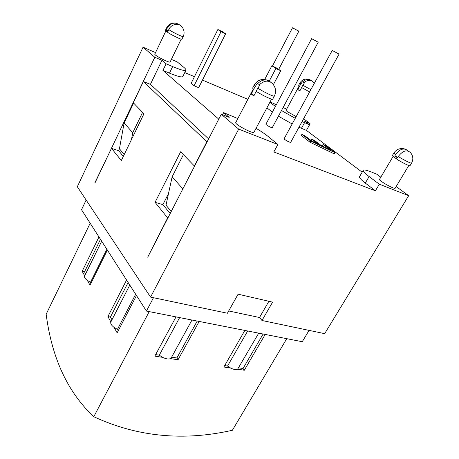<?xml version="1.0" encoding="UTF-8"?>
<svg xmlns="http://www.w3.org/2000/svg" width="459" height="459" viewBox="0 0 459 459"><rect width="100%" height="100%" fill="white"/><g stroke="black" fill="none" stroke-linecap="round" stroke-linejoin="round"><path stroke-width="0.69" d="M95.065 182.745L154.803 57.249L143.059 47.185L77.319 186.744L150.563 297.105L227.406 313.239L238.106 294.185L272.6 302.142L261.986 320.497L324.662 333.659L408.665 195.7L379.329 184.208L375.416 190.801L273.828 151.94L277.89 144.476L238.703 129.128L221.301 114.216L147.712 257.195L167.661 217.933L155.062 202.321L180.645 151.774L194.387 166.003L206.848 141.785L143.392 81.541L150.569 84.416L208.598 138.899M94.91 182.693L111.491 148.349L121.325 160.535L143.948 113.775L133.276 102.724L143.392 81.541M238.703 129.128L150.563 297.105M143.059 47.185L155.561 52.578M171.373 59.4L177.306 61.959L183.571 67.1C185.384 68.592 186.182 69.613 185.952 70.158C185.138 71.145 180.703 69.957 172.641 66.595L166.106 63.818L161.97 60.307L154.803 57.249M247.866 99.351L202.459 80.078M194.444 76.676L184.765 72.568M270.047 101.961L276.364 104.686M283.065 107.572L286.663 109.127M396.163 186.549L408.665 195.7M303.588 118.801L309.986 123.482L309.332 124.659M150.409 84.353L161.97 60.307M118.52 150.684L119.443 148.762L124.108 123.006L133.626 103.086M221.301 114.216L229.213 117.378L223.642 112.65L237.819 118.583M309.986 123.482L304.615 121.193L309.538 124.808L302.056 121.589M183.405 154.631L172.125 176.835L166.003 205.162L171.23 211.496M172.125 176.835L182.871 188.884M124.108 123.006L132.76 132.703L142.588 112.363M131.475 139.547L132.76 132.703M124.217 154.551L119.443 148.762M362.18 172.182L306.446 130.402L298.964 127.235M292.165 123.964L278.424 116.207M272.411 112.082L266.909 107.876M185.952 70.158L182.831 76.498C181.982 77.56 177.524 76.441 169.463 73.142L162.922 70.405L218.765 119.139M375.416 190.801L365.284 183.055C361.015 179.75 359.104 177.627 359.552 176.681L363.264 170.323C363.889 169.549 366.609 170.117 371.429 172.039L376.661 174.139L380.809 177.185M339.063 54.11L290.685 142.324C289.422 142.273 287.414 141.315 284.666 139.45L284.104 138.761L332.236 50.444L339.063 54.11L332.236 50.444M318.219 42.211L272.267 127.648C271.017 127.573 269.066 126.644 266.409 124.854L265.91 124.24L311.644 38.682L318.219 42.211L311.644 38.682M335.013 152.704L334.336 153.891L310.123 142.296L301.27 135.503L301.924 134.315L304.776 135.68L311.764 141.011L318.42 144.201L311.833 139.209L314.673 140.574L321.289 145.578L330.205 149.858L323.038 144.465L325.844 145.813L335.013 152.704L310.795 141.085L301.924 134.315M312.355 141.292L311.179 140.391L311.833 139.209M324.06 146.909L322.373 145.635L323.038 144.465M225.616 33.817L198.667 87.669L194.082 85.764L191.156 83.291L217.876 29.496L222.414 31.677L225.616 33.817L221.054 31.637L217.876 29.496M165.877 30.954L154.815 54.145C153.828 55.189 169.95 63.417 170.134 61.971L181.185 39.147M162.922 70.405L166.106 63.818M379.329 184.208L369.105 176.554C364.796 173.295 362.845 171.218 363.264 170.323M408.803 165.527L395.165 188.207C394.792 189.722 378.319 180.416 379.513 179.371L393.065 156.513M256.065 128.273C261.182 131.36 265.302 134.171 268.429 136.713L277.89 144.476M253.253 89.029L235.742 122.57C234.302 124.125 253.488 134.315 253.953 132.244L271.55 99.133M222.575 114.727L223.642 112.65M275.423 106.448L269.869 102.294M295.257 118.302L281.47 110.539M299.205 85.885L286.009 110.332L287.156 111.543L296.187 116.592M306.446 130.402L309.538 124.808M398.297 156.485C402.887 159.56 411.511 163.863 411.568 163.106C413.525 159.399 413.186 155.922 410.547 152.686C406.863 149.364 402.784 150.632 398.297 156.485L397.517 157.793L397.041 157.471L394.786 155.928L395.56 154.62C399.496 149.261 403.363 147.769 407.167 150.139L407.776 150.862M404.976 149.026C400.305 147.775 396.605 149.112 393.868 153.031L392.33 155.624L396.26 158.78C400.621 161.838 409.944 166.531 410.002 165.71L411.568 163.106M168.786 29.577C172.205 32.09 183.279 37.449 183.21 36.571C184.507 33.639 184.346 30.77 182.722 27.947C180.123 22.474 171.454 23.443 168.786 29.577L168.155 30.902L167.856 30.678L166.508 29.646L167.133 28.332C170.748 22.83 174.942 21.705 179.71 24.964L179.762 25.015M175.791 23.099C171.706 22.571 168.665 24.12 166.663 27.741L165.412 30.363L167.225 31.998C170.186 34.368 182.005 40.128 181.942 39.176L183.21 36.571M309.676 79.602C305.556 78.202 302.286 79.344 299.865 83.027L298.643 85.288L299.572 86.154L302.338 81.754L304.3 83.056L301.523 87.468L309.613 91.955M267.276 80.153C261.693 78.46 257.344 80.084 254.223 85.018L252.593 88.134L253.586 89.31L257.321 83.234L259.805 85.041L256.053 91.146C260.718 94.554 272.657 100.309 272.698 99.19L274.356 96.074C276.37 91.737 275.865 87.721 272.824 84.014C269.014 79.964 264.527 80.199 259.364 84.726M301.666 87.56L299.83 90.945L297.891 89.62L299.572 86.154M256.254 91.289L253.81 95.954L251.366 94.095L253.586 89.31M251.366 94.095L254.154 95.294M394.786 155.928L397.844 157.242M297.891 89.62L300.025 90.595M166.508 29.646L168.355 30.489M276.714 68.041L280.742 70.738L275.893 68.471L271.883 65.775L276.714 68.041M264.688 79.493L271.883 65.775M269.278 81.031L275.893 68.471M273.375 84.663L280.742 70.738M194.082 85.764L221.054 31.637M310.123 142.296L310.795 141.085M293.094 28.114L298.866 31.16L293.094 28.114M168.505 193.578L162.87 204.639L170.174 213.55M111.491 148.349L118.68 150.736L123.322 156.399M309.068 330.382L302.251 341.72L146.444 311.07L81.518 209.723L86.143 200.038M261.986 320.497L259.519 317.513L228.685 310.961M146.444 311.07L153.472 297.713M155.062 202.321L162.87 204.639M268.871 301.282L259.519 317.513M90.171 223.229L46.164 314.249C51.85 358.089 67.72 392.25 93.779 416.726C137.287 436.836 183.491 441.351 232.392 430.261L286.76 338.673M149.215 311.615L93.779 416.726M136.484 295.533L117.143 332.85L114.027 327.37L117.452 329.367L118.238 330.738M111.973 319.791L110.412 317.06L107.905 316.595L110.871 321.931C110.292 323.446 111.342 325.259 114.027 327.37M107.905 316.595L126.569 280.047M107.372 250.086L89.998 285.102L87.359 280.46L90.503 282.279L90.98 283.117M85.655 273.811L84.519 271.826L82.155 271.303L84.691 275.767M82.155 271.303L98.972 236.97M265.193 334.433L244.314 370.235L243.046 368.508L238.617 367.802M258.715 333.159L237.642 369.179L244.314 370.235M244.842 330.428L223.872 367.011L230.722 368.089L227.544 366.041L224.686 365.588M199.172 321.443L178.029 359.787L176.876 357.98L171.637 357.148M191.971 320.026L171.264 357.831L170.461 358.594L178.029 359.787M176.015 316.888L154.815 356.127L162.606 357.354L159.279 355.18L155.641 354.6M110.412 317.06L128.118 282.469M135.646 294.219L117.452 329.367M243.046 368.508L263.122 334.026M176.876 357.98L197.198 321.053M106.861 249.283L90.503 282.279M84.519 271.826L100.481 239.323M159.279 355.18L179.641 317.605M227.544 366.041L247.688 330.985M101.691 241.21L84.576 276.002C84.123 277.213 85.053 278.699 87.359 280.46M162.606 357.354C165.997 358.978 168.614 359.391 170.461 358.594M230.722 368.089C233.872 369.61 236.178 369.971 237.642 369.179M169.463 73.142L172.641 66.595M365.284 183.055L369.105 176.554M301.448 128.313L304.541 122.685M396.26 158.78L397.041 157.471M167.225 31.998L167.856 30.678M166.129 31.155L166.755 29.841M299.865 83.027L300.8 83.882M254.223 85.018L255.227 86.172M270.299 81.845C266.409 78.845 262.215 79.401 257.706 83.521M311.374 80.6C308.7 78.609 305.792 79.063 302.642 81.96M303.95 82.832C307.289 79.803 310.29 79.43 312.952 81.719L314.312 83.331M166.663 27.741L167.133 28.332M393.868 153.031L395.56 154.62M394.442 157.535L395.222 156.226M257.7 87.996C262.387 91.381 274.333 97.165 274.356 96.074M302.751 85.19L310.852 89.677M278.693 69.366L298.866 31.16M272.434 66.033L292.521 27.764M129.788 285.073L110.871 321.931"/></g></svg>
